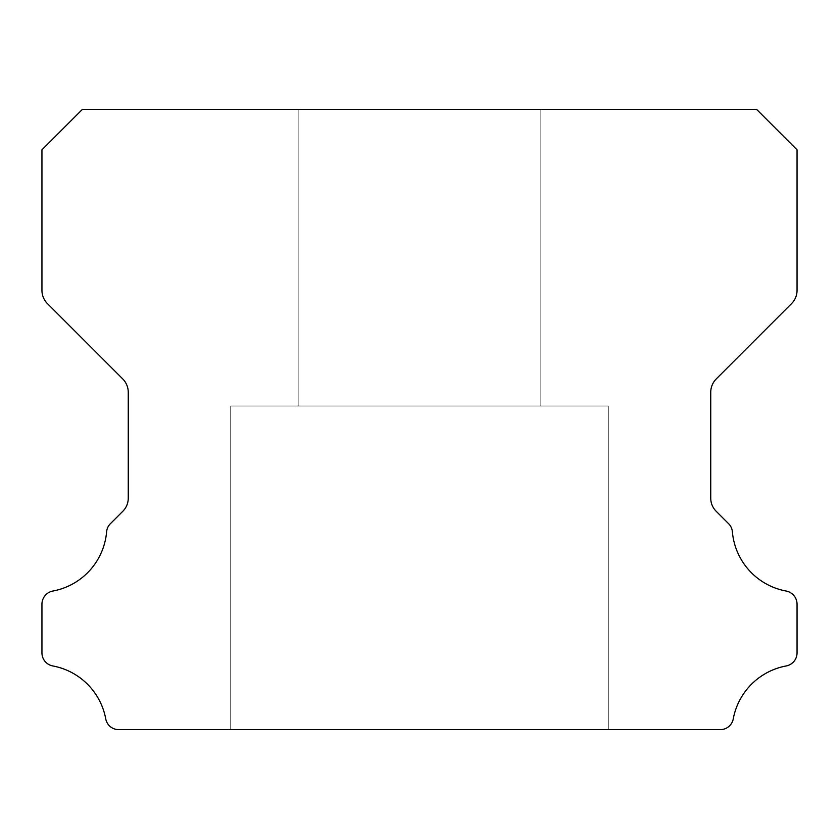 <?xml version="1.0" encoding="UTF-8"?>
<svg xmlns="http://www.w3.org/2000/svg" width="839" height="839" viewBox="0 0 839 839"><rect width="100%" height="100%" fill="white"/><g stroke="black" fill="none" stroke-linecap="round" stroke-linejoin="round"><path stroke-width="0.63" stroke-dasharray="4.2 3.15" d="M540.851 109.374L540.851 406.013L298.149 406.013L540.851 406.013L298.149 406.013L540.851 406.013L298.149 406.013L540.851 406.013L298.149 406.013L540.851 406.013L298.149 406.013L540.851 406.013L298.149 406.013L540.851 406.013L298.149 406.013L540.851 406.013L298.149 406.013L540.851 406.013L298.149 406.013L540.851 406.013L298.149 406.013L540.851 406.013L298.149 406.013L540.851 406.013L298.149 406.013L540.851 406.013L298.149 406.013L540.851 406.013L298.149 406.013L540.851 406.013L298.149 406.013L540.851 406.013L298.149 406.013L540.851 406.013L298.149 406.013L540.851 406.013L298.149 406.013L540.851 406.013L298.149 406.013L540.851 406.013L298.149 406.013L540.851 406.013L298.149 406.013L540.851 406.013L298.149 406.013L540.851 406.013L540.851 109.374L298.149 109.374L298.149 406.013L298.149 109.374L298.149 406.013L298.149 109.374L298.149 406.013L298.149 109.374L298.149 406.013L298.149 109.374L298.149 406.013L298.149 109.374L298.149 406.013L298.149 109.374L298.149 406.013L298.149 109.374L298.149 406.013L298.149 109.374L298.149 406.013L298.149 109.374L298.149 406.013L298.149 109.374L298.149 406.013L298.149 109.374L540.851 109.374L298.149 109.374L540.851 109.374L540.851 406.013L540.851 109.374L298.149 109.374L540.851 109.374L298.149 109.374L540.851 109.374L540.851 406.013L540.851 109.374L298.149 109.374L540.851 109.374L298.149 109.374L540.851 109.374L540.851 406.013L540.851 109.374L298.149 109.374L540.851 109.374L298.149 109.374L540.851 109.374L540.851 406.013L540.851 109.374L298.149 109.374L540.851 109.374L298.149 109.374L540.851 109.374L540.851 406.013L540.851 109.374L298.149 109.374L540.851 109.374L298.149 109.374L540.851 109.374L540.851 406.013L540.851 109.374L298.149 109.374L540.851 109.374L298.149 109.374L540.851 109.374L540.851 406.013L540.851 109.374L298.149 109.374L540.851 109.374L298.149 109.374L540.851 109.374L540.851 406.013L540.851 109.374L298.149 109.374L540.851 109.374L298.149 109.374L540.851 109.374L540.851 406.013L540.851 109.374L298.149 109.374L540.851 109.374L298.149 109.374L540.851 109.374L540.851 406.013L540.851 109.374L298.149 109.374L540.851 109.374M608.275 406.013L608.275 729.626L230.725 729.626L608.275 729.626L230.725 729.626L608.275 729.626L230.725 729.626L608.275 729.626L230.725 729.626L608.275 729.626L230.725 729.626L608.275 729.626L230.725 729.626L608.275 729.626L230.725 729.626L608.275 729.626L230.725 729.626L608.275 729.626L230.725 729.626L608.275 729.626L230.725 729.626L608.275 729.626L230.725 729.626L608.275 729.626L230.725 729.626L608.275 729.626L230.725 729.626L608.275 729.626L230.725 729.626L608.275 729.626L230.725 729.626L608.275 729.626L230.725 729.626L608.275 729.626L230.725 729.626L608.275 729.626L230.725 729.626L608.275 729.626L230.725 729.626L608.275 729.626L230.725 729.626L608.275 729.626L230.725 729.626L608.275 729.626L230.725 729.626L608.275 729.626L608.275 406.013L608.275 729.626L608.275 406.013L608.275 729.626L608.275 406.013L608.275 729.626L608.275 406.013L608.275 729.626L608.275 406.013L608.275 729.626L608.275 406.013L608.275 729.626L608.275 406.013L608.275 729.626L608.275 406.013L608.275 729.626L608.275 406.013L608.275 729.626L608.275 406.013L608.275 729.626L608.275 406.013L230.725 406.013L230.725 729.626L230.725 406.013L608.275 406.013L230.725 406.013L608.275 406.013L230.725 406.013L230.725 729.626L230.725 406.013L608.275 406.013L230.725 406.013L608.275 406.013L230.725 406.013L230.725 729.626L230.725 406.013L608.275 406.013L230.725 406.013L608.275 406.013L230.725 406.013L230.725 729.626L230.725 406.013L608.275 406.013L230.725 406.013L608.275 406.013L230.725 406.013L230.725 729.626L230.725 406.013L608.275 406.013L230.725 406.013L608.275 406.013L230.725 406.013L230.725 729.626L230.725 406.013L608.275 406.013L230.725 406.013L608.275 406.013L230.725 406.013L230.725 729.626L230.725 406.013L608.275 406.013L230.725 406.013L608.275 406.013L230.725 406.013L230.725 729.626L230.725 406.013L608.275 406.013L230.725 406.013L608.275 406.013L230.725 406.013L230.725 729.626L230.725 406.013L608.275 406.013L230.725 406.013L608.275 406.013L230.725 406.013L230.725 729.626L230.725 406.013L608.275 406.013L230.725 406.013L608.275 406.013L230.725 406.013L230.725 729.626L230.725 406.013L608.275 406.013M41.95 652.732A13.288 13.288 0 0 0 52.941 665.977A66.155 66.155 0 0 1 105.704 718.656A13.162 13.162 0 0 0 118.886 729.626L720.114 729.626A13.162 13.162 0 0 0 733.296 718.656A66.155 66.155 0 0 1 786.059 665.977A13.288 13.288 0 0 0 797.05 652.732L797.05 604.269A13.414 13.414 0 0 0 786.059 591.023A66.04 66.04 0 0 1 732.395 531.926A12.826 12.826 0 0 0 728.504 523.599L716.286 511.381A18.458 18.458 0 0 1 710.748 498.03L710.748 392.285A18.93 18.93 0 0 1 716.296 378.892L791.534 303.655A18.825 18.825 0 0 0 797.05 290.346L797.05 149.824L756.6 109.374L82.4 109.374L41.95 149.824L41.95 290.346A18.825 18.825 0 0 0 47.466 303.655L122.704 378.892A18.93 18.93 0 0 1 128.252 392.285L128.252 498.03A18.458 18.458 0 0 1 122.714 511.381L110.496 523.599A12.826 12.826 0 0 0 106.605 531.926A66.04 66.04 0 0 1 52.941 591.023A13.414 13.414 0 0 0 41.95 604.269L41.95 652.732"/><path stroke-width="1.26" d="M41.95 652.889A13.288 13.288 0 0 1 41.95 652.732L41.95 604.269A13.414 13.414 0 0 1 52.941 591.023A66.04 66.04 0 0 0 106.605 531.926A12.826 12.826 0 0 1 110.496 523.599L122.714 511.381A18.458 18.458 0 0 0 128.252 498.03L128.252 392.285A18.93 18.93 0 0 0 122.704 378.892L47.466 303.655A18.825 18.825 0 0 1 41.95 290.346L41.95 149.824L82.4 109.374L756.6 109.374L797.05 149.824L797.05 290.346A18.825 18.825 0 0 1 791.534 303.655L716.296 378.892A18.93 18.93 0 0 0 710.748 392.285L710.748 498.03A18.458 18.458 0 0 0 716.286 511.381L728.504 523.599A12.826 12.826 0 0 1 732.395 531.926A66.04 66.04 0 0 0 786.059 591.023A13.414 13.414 0 0 1 797.05 604.269L797.05 652.732A13.288 13.288 0 0 1 786.059 665.977A66.155 66.155 0 0 0 733.296 718.656A13.162 13.162 0 0 1 720.114 729.626L118.886 729.626A13.162 13.162 0 0 1 105.704 718.656A66.155 66.155 0 0 0 52.941 665.977A13.288 13.288 0 0 1 41.95 652.889"/></g></svg>
